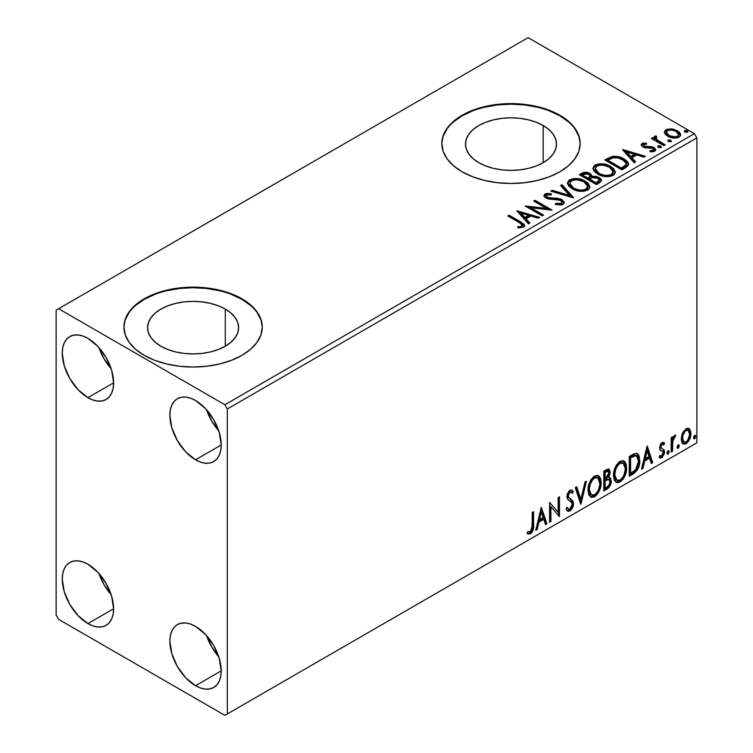 <?xml version="1.0" encoding="UTF-8"?>
<svg xmlns="http://www.w3.org/2000/svg" width="753" height="753" viewBox="0 0 753 753"><rect width="100%" height="100%" fill="white"/><g stroke="black" fill="none" stroke-linecap="round" stroke-linejoin="round"><path stroke-width="1.13" d="M543.186 125.525L543.186 162.686L536.287 165.952L528.418 168.38L519.881 169.877L510.995 170.385L502.119 169.877L493.582 168.38L485.713 165.952L478.814 162.686A45.509 26.28 180 0 1 465.486 144.105A45.509 26.28 180 0 1 493.582 119.831A45.509 26.28 180 0 1 543.186 125.525L548.843 129.507L553.05 134.053L555.639 138.976L556.514 144.105L555.639 149.235L553.05 154.158L548.843 158.704L543.186 162.686L543.186 125.525A45.509 26.28 180 0 1 556.514 144.105A45.509 26.28 180 0 1 528.418 168.38A45.509 26.28 180 0 1 478.814 162.686L473.157 158.704L468.95 154.158L466.361 149.235L465.486 144.105L466.361 138.976L468.95 134.053L473.157 129.507L478.814 125.525L485.713 122.259L493.582 119.831L502.119 118.334L510.995 117.826L519.881 118.334L528.418 119.831L536.287 122.259L543.186 125.525M225.269 309.069L225.269 346.229L218.379 349.496L210.511 351.924L201.973 353.421L193.088 353.919L184.212 353.421L175.675 351.924L167.806 349.496L160.907 346.229A45.509 26.28 180 0 1 147.579 327.649A45.509 26.28 180 0 1 175.675 303.374A45.509 26.28 180 0 1 225.269 309.069L230.936 313.05L235.143 317.587L237.732 322.519L238.607 327.649L237.732 332.77L235.143 337.702L230.936 342.248L225.269 346.229L225.269 309.069A45.509 26.28 180 0 1 238.607 327.649A45.509 26.28 180 0 1 210.511 351.924A45.509 26.28 180 0 1 160.907 346.229L155.25 342.248L151.042 337.702L148.454 332.77L147.579 327.649L148.454 322.519L151.042 317.587L155.25 313.05L160.907 309.069L167.806 305.803L175.675 303.374L184.212 301.878L193.088 301.369L201.973 301.878L210.511 303.374L218.379 305.803L225.269 309.069M262.26 327.367A69.163 39.937 0 0 0 242.005 299.412L242.005 298.847A69.163 39.937 180 0 1 262.26 327.084A69.163 39.937 180 0 1 219.565 363.972A69.163 39.937 180 0 1 144.181 355.322L154.666 360.282L166.62 363.972L179.6 366.25L193.088 367.012L206.586 366.25L219.565 363.972L231.519 360.282L242.005 355.322L250.598 349.27L256.989 342.361L260.933 334.869L262.26 327.084L260.933 319.291L256.989 311.798L250.598 304.899L242.005 298.847L231.519 293.877L219.565 290.187L206.586 287.919L193.088 287.147L179.6 287.919L166.62 290.187L154.666 293.877L144.181 298.847L135.578 304.899L129.187 311.798L125.252 319.291L123.925 327.084L125.252 334.869L129.187 342.361L135.578 349.27L144.181 355.322A69.163 39.937 180 0 1 123.925 327.084A69.163 39.937 180 0 1 166.62 290.187A69.163 39.937 180 0 1 242.005 298.847L242.005 299.412A69.163 39.937 0 0 0 166.846 290.696A69.163 39.937 0 0 0 123.925 327.367M580.168 143.823A69.163 39.937 0 0 0 559.912 115.868L559.912 115.303A69.163 39.937 180 0 1 580.168 143.541A69.163 39.937 180 0 1 537.473 180.438A69.163 39.937 180 0 1 462.088 171.778L472.573 176.748L484.527 180.438L497.507 182.706L510.995 183.478L524.493 182.706L537.473 180.438L549.426 176.748L559.912 171.778L568.515 165.726L574.906 158.827L578.841 151.334L580.168 143.541L578.841 135.747L574.906 128.255L568.515 121.355L559.912 115.303L549.426 110.333L537.473 106.644L524.493 104.375L510.995 103.603L497.507 104.375L484.527 106.644L472.573 110.333L462.088 115.303L453.485 121.355L447.094 128.255L443.159 135.747L441.832 143.541L443.159 151.334L447.094 158.827L453.485 165.726L462.088 171.778A69.163 39.937 180 0 1 441.832 143.541A69.163 39.937 180 0 1 484.527 106.644A69.163 39.937 180 0 1 559.912 115.303L559.912 115.868A69.163 39.937 0 0 0 484.753 107.161A69.163 39.937 0 0 0 441.832 143.823M206.604 635.683A36.313 20.962 -120 0 0 218.709 656.654L211.621 646.771L206.604 635.683M195.535 685.701A36.313 20.962 60 0 1 171.816 653.698A36.313 20.962 60 0 1 177.379 624.604A36.313 20.962 60 0 1 195.535 626.402L205.362 634.327L213.692 645.566L219.264 658.404L221.213 670.876L195.535 685.701L185.709 677.766L177.379 666.537L171.816 653.698L169.858 641.227L170.357 635.73L171.816 631.005L174.188 627.249L177.379 624.604L181.275 623.164L185.709 622.985L190.528 624.077L195.535 626.402A36.313 20.962 60 0 1 219.264 658.404A36.313 20.962 60 0 1 213.692 687.498L209.805 688.939L205.362 689.117L200.543 688.026L195.535 685.701L221.213 670.876L220.723 676.373L219.264 681.098L216.883 684.854L213.692 687.498A36.313 20.962 60 0 1 195.535 685.701M99.001 347.66A36.313 20.962 -120 0 0 111.105 368.631L104.018 358.748L99.001 347.66M87.941 397.678A36.313 20.962 60 0 1 64.212 365.676A36.313 20.962 60 0 1 69.784 336.582A36.313 20.962 60 0 1 87.941 338.379L97.768 346.305L106.098 357.543L111.66 370.372L113.618 382.853L87.941 397.678L78.114 389.743L69.784 378.514L64.212 365.676L62.264 353.204L62.753 347.707L64.212 342.982L66.584 339.226L69.784 336.582L73.672 335.141L78.114 334.963L82.924 336.054L87.941 338.379A36.313 20.962 60 0 1 111.66 370.372A36.313 20.962 60 0 1 106.098 399.476L102.201 400.916L97.768 401.095L92.948 400.003L87.941 397.678L113.618 382.853L113.119 388.35L111.66 393.066L109.289 396.822L106.098 399.476A36.313 20.962 60 0 1 87.941 397.678M206.604 409.783A36.313 20.962 -120 0 0 218.709 430.754L211.621 420.871L206.604 409.783M195.535 459.801A36.313 20.962 60 0 1 171.816 427.798A36.313 20.962 60 0 1 177.379 398.704A36.313 20.962 60 0 1 195.535 400.502L205.362 408.427L213.692 419.666L219.264 432.495L221.213 444.976L195.535 459.801L185.709 451.866L177.379 440.637L171.816 427.798L169.858 415.327L170.357 409.83L171.816 405.105L174.188 401.349L177.379 398.704L181.275 397.264L185.709 397.085L190.528 398.177L195.535 400.502A36.313 20.962 60 0 1 219.264 432.495A36.313 20.962 60 0 1 213.692 461.598L209.805 463.039L205.362 463.217L200.543 462.126L195.535 459.801L221.213 444.976L220.723 450.473L219.264 455.189L216.883 458.944L213.692 461.598A36.313 20.962 60 0 1 195.535 459.801M99.001 573.56A36.313 20.962 -120 0 0 111.105 594.531L104.018 584.648L99.001 573.56M87.941 623.578A36.313 20.962 60 0 1 64.212 591.576A36.313 20.962 60 0 1 69.784 562.482A36.313 20.962 60 0 1 87.941 564.279L97.768 572.205L106.098 583.443L111.66 596.282L113.618 608.753L87.941 623.578L78.114 615.653L69.784 604.414L64.212 591.576L62.264 579.104L62.753 573.607L64.212 568.882L66.584 565.126L69.784 562.482L73.672 561.041L78.114 560.863L82.924 561.954L87.941 564.279A36.313 20.962 60 0 1 111.66 596.282A36.313 20.962 60 0 1 106.098 625.376L102.201 626.816L97.768 626.995L92.948 625.903L87.941 623.578L113.618 608.753L113.119 614.25L111.66 618.975L109.289 622.731L106.098 625.376A36.313 20.962 60 0 1 87.941 623.578M56.146 310.142L56.146 615.107L58.593 619.342L224.883 715.35L696.854 442.858L227.331 713.938L227.331 408.973L696.854 137.893L696.854 442.858L696.854 137.893L694.407 133.657L224.883 404.738L58.593 308.73L528.117 37.65L694.407 133.657L528.117 37.65L56.146 310.142L56.146 615.107L58.593 619.342L224.883 715.35L227.331 713.938L227.331 408.973L224.883 404.738L58.593 308.73L56.146 310.142M688.44 428.259L689.644 429.05L686.105 428.721L682.547 433.163L681.343 437.634L681.55 441.418L682.971 443.771L684.995 444.148L687.207 442.868L689.757 439.027L690.652 436.166L690.859 432.137L689.644 429.05L688.138 428.193L686.105 428.721L682.547 433.163L681.267 439.027L683.235 443.95L686.105 443.677C689.353 440.938 690.962 437.531 690.925 433.455L688.957 428.476M671.177 452.035L672.495 451.273L672.909 440.241L673.879 437.86L675.159 437.069L675.563 435.112L674.001 435.94L672.495 438.961L672.495 436.834L671.177 437.597L671.177 452.035L672.495 451.273L672.702 441.343L675.789 435.178L674.782 435.253L672.495 438.961L672.495 436.834L671.177 437.597L671.177 452.035M662.687 444.138L661.153 443.771L663.817 444.882L664.588 443.197L663.374 442.397L664.588 443.197L662.047 442.604L660.955 443.583L659.572 448.402L660.277 450.219L662.96 451.555L663.177 453.626L661.671 456.007L659.863 455.527L659.11 457.306L660.607 458.069L662.132 457.485L664.438 453.457L664.165 449.936L661.445 448.421L660.861 447.009L661.849 444.543L662.668 444.185L663.817 444.882L664.588 443.197L663.515 442.444L662.047 442.604L659.543 447.847L659.967 449.823L662.96 451.555L663.28 452.751L661.671 456.007L659.863 455.527L659.11 457.306L659.675 457.833M633.235 473.938L637.415 469.928L639.617 463.227L639.222 456.252L637.782 453.946L636.445 453.362L633.922 453.899L629.263 456.469L629.263 476.235L633.235 473.938L632.256 473.373L629.263 475.105L632.256 473.373L633.235 473.938C637.8 470.587 639.994 466.116 639.796 460.525L637.405 453.692L635.927 453.334L629.263 456.469L629.263 476.235L633.235 473.938M603.802 490.937L608.932 487.53L611.21 482.071L610.608 478.353L608.565 477.524L610.081 473.628L609.939 470.634L608.603 469.063L606.221 469.768L603.802 471.171L603.802 490.937L607.219 488.961C609.902 486.937 611.248 484.292 611.267 481.016L610.015 477.779L608.565 477.524L610.165 472.395L608.979 469.213L603.802 471.171L603.802 490.937M580.761 504.237L586.465 481.176L585.034 482.005L580.864 499.408L576.704 486.815L575.273 487.643L580.977 504.115L586.465 481.176L585.034 482.005L580.864 499.408L576.704 486.815L575.273 487.643L580.761 504.237M550.914 521.471L550.914 506.769L559.47 516.53L559.47 496.764L558.152 497.526L558.152 512.266L549.596 502.467L549.596 522.234L550.914 521.471L549.596 521.104L550.914 521.471L550.914 506.769L559.47 516.53L559.47 496.764L558.152 497.526L558.152 512.266L549.596 502.467L549.596 522.234L550.914 521.471M527.213 533.378L530.441 533.792L529.463 533.228L532.042 529.811L532.597 524.502C533.124 527.787 532.079 530.696 529.463 533.228L530.441 533.792C533.058 531.26 534.103 528.352 533.576 525.067L532.597 524.502L532.597 512.275L532.597 524.502L533.576 525.067L533.576 511.711L532.258 512.473L532.023 529.237L530.432 531.778L527.881 531.477L527.213 533.378L528.615 534.131L530.441 533.792L532.211 532.06L533.237 529.641L533.576 511.711L532.258 512.473L532.258 525.622L530.432 531.778L527.881 531.477L527.213 533.378L527.862 533.83M541.256 507.277L535.769 530.216L537.2 529.387L538.96 522.036L543.77 519.259L545.53 524.577L546.96 523.749L541.256 507.277L535.769 530.216L537.2 529.387L538.96 522.036L543.77 519.259L545.53 524.577L546.96 523.749L541.256 507.277M571.16 492.133L568.995 491.653L571.16 492.133L572.271 493.431L573.297 491.624L571.932 490.062L569.993 490.184L566.934 496.566L567.611 499.183L571.762 502.618L572.195 504.312L569.805 509.047L568.449 509.094L567.122 507.296L566.049 508.915L567.677 511.174L569.899 511.014L572.082 508.67L573.297 505.555L573.024 501.169L568.873 497.629L568.251 495.719L569.588 492.49L571.103 492.104L572.271 493.431L573.297 491.624L571.113 489.845L569.202 490.777L567.103 494.862L567.094 498.025L567.875 499.512L571.546 502.307L572.186 504.661L571.593 506.929L569.805 509.047L568.101 508.83L567.122 507.296L566.049 508.915L566.821 510.336L567.931 511.296L569.899 511.014L568.92 510.449L567.216 510.807M587.999 490.259L588.874 494.947L591.698 497.441L594.606 496.754L597.515 494.053L600.103 488.932L601.082 484.395L600.809 479.219L599.586 476.649L597.449 475.312L593.731 476.545L590.917 479.802L588.761 484.838L587.999 490.259L590.71 497.065L594.606 496.754C599.068 492.895 601.252 488.16 601.167 482.569L598.466 475.68L594.503 476.028C590.07 479.934 587.905 484.678 587.999 490.259M613.46 475.567L614.326 480.254L617.159 482.739L620.058 482.052L622.966 479.35L625.564 474.239L626.543 469.693L626.261 464.526L625.037 461.947L622.9 460.61L619.192 461.843L616.378 465.1L614.222 470.145L613.46 475.567L616.17 482.372L620.058 482.052C624.519 478.193 626.712 473.468 626.628 467.867L623.926 460.987L619.964 461.335C615.53 465.241 613.366 469.985 613.46 475.567M647.034 446.209L641.547 469.138L642.987 468.319L644.737 460.968L649.547 458.191L651.307 463.509L652.738 462.681L647.251 446.077L641.547 469.138L642.987 468.319L644.737 460.968L649.547 458.191L651.307 463.509L652.738 462.681L647.034 446.209M667.007 453.052L667.629 454.181L668.579 453.635L668.928 450.849L667.855 450.953L667.064 452.449L668.099 454.068L669.201 451.781L668.099 450.774L667.007 453.052M677.098 447.226L677.728 448.355L678.669 447.809L679.027 445.023L677.954 445.127L677.163 446.614L678.199 448.233L679.3 445.955L678.199 444.938L677.098 447.226M693.56 437.719L694.191 438.848L695.132 438.302L695.49 435.516L694.417 435.62L693.626 437.116L694.661 438.735L695.753 436.448L694.661 435.441L693.56 437.719M664.56 132.942L665.699 134.731L668.899 136.839L676.269 138.053L678.99 137.168L680.514 135.596L680.439 133.789L679.3 132.095L673.248 129.092L667.233 129.158L665.115 130.382L664.4 132.067L667.713 136.237C671.234 138.307 674.989 138.618 678.99 137.168L680.656 134.825L677.371 130.664L671.648 128.829L666.038 129.695L664.56 132.942L664.4 132.057M663.835 145.658L665.153 144.896L656.23 139.258L655.599 137.893L656.851 137.027L656.145 135.898L654.141 136.792L654.489 138.74L652.644 137.677L651.326 138.439L663.835 145.658L665.153 144.896L656.861 139.87L656.042 137.234L656.851 137.027L656.145 135.898L654.715 136.227L653.999 137.357L654.489 138.74L652.644 137.677L651.326 138.439L663.835 145.658M641.989 143.578L641.17 145.31L643.278 147.193L645.923 147.899L651.1 147.786L653.218 148.765L653.011 150.384L649.886 150.666L650.291 151.777L653.745 151.588L655.571 150.299L654.959 148.313L652.766 146.986L644.013 146.12L643.354 144.604L646.611 144.2L646.309 143.136L642.94 143.221L641.989 143.578L641.989 144.708L644.229 144.2L641.989 144.708L641.989 143.578L641.085 144.849L642.761 146.92L645.114 147.786L652.606 148.294L653.576 149.583L653.011 150.384L649.886 150.666L650.291 151.777L654.696 151.193L655.675 149.809L653.858 147.503L651.496 146.628L645.462 146.6L644.013 146.12L643.608 144.416L646.611 144.2L646.309 143.136L641.989 143.578M625.903 167.561L628.595 164.963L628.153 162.535L625.545 159.871L620.434 157.273L617.055 156.426L612.49 156.408L604.8 159.975L621.922 169.858L625.903 167.561L628.689 164.267L624.115 158.958C620.801 156.822 616.792 155.993 612.085 156.483L604.8 159.975L621.922 169.858L625.903 167.561M585.89 173.341L581.768 174.404C584.507 172.974 587.236 173.03 589.957 174.574L589.957 173.444C587.236 171.9 584.507 171.844 581.768 173.275L581.768 174.404L580.328 175.242L581.768 174.404L581.768 173.275L579.349 174.677L596.461 184.56L601.374 181.021L601.092 179.242L599.068 177.444L595.783 176.306L591.99 176.475L590.889 174.094L587.02 172.362L583.613 172.456L579.349 174.677L596.461 184.56L599.887 182.584L601.468 180.475L599.068 177.444L592.046 176.033M573.419 197.86L562.011 184.683L560.58 185.511L569.4 195.413L552.25 190.321L550.82 191.149L573.645 197.738L562.011 184.683L560.58 185.511L569.4 195.413L552.25 190.321L550.82 191.149L573.419 197.86M543.572 215.094L530.837 207.743L552.137 210.153L535.016 200.27L533.698 201.032L546.462 208.402L525.142 205.974L542.254 215.857L543.572 215.094L530.837 207.743L552.137 210.153L535.016 200.27L533.698 201.032L546.462 208.402L525.142 205.974L542.254 215.857L543.572 215.094M519.194 222.559L521.688 224.159L522.328 225.467L521.264 226.38L517.688 226.747L518.337 227.886L523.542 227.161L524.7 225.787L524.135 224.281L509.122 215.217L507.804 215.979L519.194 222.559L522.347 225.288L520.662 226.512L517.688 226.747L518.337 227.886L523.542 227.161L524.709 225.589L520.681 221.89L509.122 215.217L507.804 215.979L519.194 222.559M516.803 210.784L528.427 223.839L529.867 223.01L526.14 218.822L530.94 216.045L538.188 218.201L539.628 217.372L516.803 210.784L528.427 223.839L529.867 223.01L526.14 218.822L530.94 216.045L538.188 218.201L539.628 217.372L516.803 210.784M562.999 204.383L564.119 203.244L564.138 201.917L561.136 199.197L556.994 198.218L549.455 197.935L546.612 196.712L546.273 195.498L546.838 194.961L551.328 194.905L551.3 193.709L546.48 193.446L544.146 194.923L544.824 197.117L547.544 198.698L560.646 200.364L562.002 201.851L561.399 203.263L559.865 203.799L555.62 203.329L555.413 204.44L561.286 204.976L562.999 204.383L564.242 202.595L561.983 199.62L547.28 197.211L546.198 195.855L546.838 194.961L551.328 194.905L551.3 193.709L545.097 193.945L544.024 195.535L546.029 198.011L549.314 199.131L558.528 199.649L560.646 200.364L562.039 202.152L561.154 203.423L555.62 203.329L555.413 204.44L562.999 204.383M572.176 188.777L577.542 190.876L583.942 191.3L588.422 189.643L589.872 186.678L587.961 183.101L584.469 180.692L579.857 178.998L573.4 178.574L569.24 180.023L567.498 182.706L568.628 185.85L572.176 188.777C576.996 191.629 582.163 192.071 587.707 190.123L589.891 186.96L585.269 181.134C580.412 178.226 575.198 177.783 569.607 179.788L567.48 182.97L572.176 188.777M597.637 174.084L603.002 176.174L609.393 176.607L613.883 174.95L615.333 171.976L613.422 168.408L609.083 165.585L603.219 163.938L598.861 163.881L594.691 165.321L592.95 168.013L594.089 171.147L597.637 174.084C602.447 176.936 607.624 177.379 613.168 175.421L615.342 172.268L610.721 166.432C605.873 163.533 600.649 163.081 595.068 165.095L592.94 168.277L597.637 174.084M622.58 149.715L634.214 162.761L635.645 161.933L631.918 157.754L636.727 154.977L643.975 157.132L645.406 156.304L622.797 149.583L634.214 162.761L635.645 161.933L631.918 157.754L636.727 154.977L643.975 157.132L645.406 156.304L622.58 149.715M658.066 147.089L658.131 145.913L658.724 147.503L661.322 147.202L660.654 146.101L658.743 145.715L657.793 146.261L658.461 147.372L660.983 147.56L661.36 147.023M668.165 141.253L668.231 140.086L668.824 141.677L671.422 141.376L670.754 140.274L668.833 139.889L667.883 140.434L668.56 141.536L671.083 141.733L671.46 141.197M684.628 131.756L684.693 130.58L685.286 132.17L687.875 131.879L687.216 130.768L685.296 130.382L684.345 130.928L685.014 132.039L687.545 132.227L687.913 131.7M578.841 136.312L574.906 128.819M568.515 121.92L559.912 115.868L549.426 110.898M537.473 107.208L524.493 104.94L510.995 104.168L497.507 104.94L484.527 107.208M472.573 110.898L462.088 115.868L453.485 121.92M447.094 128.819L443.159 136.312M260.933 319.856L256.989 312.363M250.598 305.464L242.005 299.412L231.519 294.442M219.565 290.752L206.586 288.484L193.088 287.712L179.6 288.484L166.62 290.752M154.666 294.442L144.181 299.412L135.578 305.464M129.187 312.363L125.252 319.856M524.69 226.474L522.281 223.989L508.783 216.544L509.122 215.217L509.122 216.346L520.681 223.02L520.681 221.89L520.681 223.02L524.596 226.135M522.337 226.295L521.264 227.51L517.688 227.877L520.662 227.641L520.662 226.512L520.662 227.641L521.773 227.284L522.347 225.288M517.932 212.064L538.329 218.116L517.932 212.064M526.14 219.951L526.14 218.822L526.14 219.951L529.199 223.387L526.14 219.951M521.038 214.238L524.945 218.615L528.625 216.488L528.625 215.358L528.625 216.488L524.945 218.615L524.945 217.485L524.945 218.615L521.038 214.238L521.038 213.108L528.625 215.358L524.945 217.485L521.038 213.108L521.038 214.238M527.194 207.16L546.462 209.532L546.462 208.402L546.462 209.532L527.194 207.16M534.677 201.597L535.016 200.27L535.016 201.399L550.104 210.115L534.677 201.597M530.837 208.873L530.837 207.743L530.837 208.873L542.593 215.659L530.837 208.873M562.03 203.404L559.865 204.929L555.61 204.487L555.62 203.329L555.62 204.458L561.154 204.552L562.039 202.152M544.127 196.1L545.097 193.945L545.097 195.074L551.3 194.839L551.3 193.709L551.3 194.905L546.48 194.575L544.777 195.291L544.024 196.618M546.198 195.855L547.28 198.34L547.28 197.211L547.28 198.34L550.283 199.159L550.283 198.03L550.283 199.159L553.615 199.206L553.615 198.077L553.615 199.206L561.983 200.75L561.983 199.62L561.983 200.75L564.157 203.131M564.138 203.046L562.745 201.249L560.176 199.969M559.168 199.696L549.05 198.99L546.913 198.105L546.273 196.627M544.504 195.526L544.146 196.053M552.109 191.526L552.25 190.321L552.25 191.45L569.4 196.542L569.4 195.413L569.4 196.542L552.109 191.526M561.239 186.255L562.011 185.812L562.011 184.683L562.011 185.812L572.506 197.587L562.011 185.812L561.239 186.255M567.536 183.553L569.607 180.918L569.607 179.788L569.607 180.918C575.198 178.913 580.412 179.355 585.269 182.264L585.269 181.134L585.269 182.264L589.844 187.516M571.367 180.146L568.327 181.934L567.498 183.836M589.872 187.808L587.961 184.231L583.631 181.417L577.758 179.76L572.534 179.845M587.462 186.48L587.632 187.055M587.688 187.77L586.945 189.445L584.516 190.857L577.767 190.829L572.318 188.391L570.52 186.659L569.739 184.287M569.729 183.346L569.729 184.476L573.494 189.144L573.494 188.015L573.494 189.144C577.325 191.431 581.457 191.799 585.909 190.264L585.909 189.135C581.457 190.669 577.325 190.302 573.494 188.015L569.729 183.346L571.423 180.767C575.923 179.223 580.092 179.591 583.942 181.887L587.698 186.452L585.909 189.135L585.909 190.264L587.698 187.582L587.698 186.452M591.99 176.475L589.957 173.444L589.957 174.574L591.99 177.604L591.99 176.475L591.99 177.604L599.068 178.574L599.068 177.444L599.068 178.574L601.374 181.021M601.393 181.078L598.343 178.197L593.844 177.332M601.092 180.372L600.583 179.713M592.922 177.426L591.99 177.604M591.99 176.767L590.446 174.884L587.001 173.491M599.237 181.228L596.028 183.911L589.665 180.24L589.665 179.11L592.62 177.633L597.75 178.207L599.237 180.108L597.534 181.915L597.534 183.045L599.237 181.238L599.237 180.108L596.028 182.781L596.028 183.911L597.534 183.045L597.534 181.915L596.028 182.781L589.665 179.11L589.665 180.24L596.028 183.911L596.028 182.781L589.665 179.11L592.62 177.633L595.341 177.416L598.061 178.405L599.237 180.099M598.71 182.226L598.155 182.65M590.041 177.614L587.905 179.223L582.417 176.061L582.417 174.931L583.782 174.141L588.667 174.225L590.145 176.061L588.582 177.708L588.582 178.838L590.145 177.19L590.145 176.061M588.582 177.708L587.905 179.223L588.582 177.708L587.905 178.094L582.417 174.931L582.417 176.061L587.905 179.223L587.905 178.094L582.417 174.931L585.552 173.519L588.149 173.952L590.145 175.986L588.582 177.708M592.988 168.86L595.068 166.225L595.068 165.095L595.068 166.225C600.649 164.21 605.873 164.662 610.721 167.561L610.721 166.432L610.721 167.561L615.295 172.814M596.828 165.453L593.788 167.232L592.95 169.143M615.333 173.105L613.422 169.538L609.083 166.714L603.219 165.067L597.995 165.152M612.923 171.778L613.093 172.333M613.14 173.077L612.405 174.752L609.977 176.164L603.228 176.136L597.778 173.689L595.981 171.957L595.19 169.585M595.19 168.653L595.19 169.783L598.946 174.451L598.946 173.322L598.946 174.451C602.776 176.729 606.918 177.106 611.361 175.562L611.361 174.432C606.918 175.976 602.776 175.6 598.946 173.322L595.19 168.653L596.884 166.074C601.374 164.521 605.553 164.898 609.403 167.194L613.149 171.75L611.361 174.432L611.361 175.562L613.149 172.879L613.149 171.75M628.153 163.665L623.503 159.749L617.055 157.556L611.747 157.688L605.779 160.54L607.398 159.608L607.398 158.478L607.398 159.608L612.085 157.612L612.085 156.483L612.085 157.612C616.792 157.123 620.801 157.951 624.115 160.088L624.115 158.958L624.115 160.088L628.633 164.841M626.355 164.879L625.856 166.281L623.776 167.872M622.9 168.399L622.9 167.27L621.479 168.088L621.479 169.218L622.9 168.399L625.988 166.112L625.988 164.982L621.479 169.218L607.878 161.358L621.479 169.218L621.479 168.088L607.878 160.229L607.878 161.358L607.878 160.229L613.008 157.819C616.82 157.321 620.086 157.961 622.797 159.721L626.355 163.806L625.988 166.112L626.355 163.806M623.719 150.986L644.116 157.048L623.719 150.986M631.918 158.883L631.918 157.754L631.918 158.883L634.977 162.319L631.918 158.883M626.816 153.16L630.722 157.546L634.412 155.419L634.412 154.29L634.412 155.419L630.722 157.546L630.722 156.417L630.722 157.546L626.816 153.16L626.816 152.031L634.412 154.29L630.722 156.417L626.816 152.031L626.816 153.16M646.309 144.171L646.309 143.136L646.309 144.171M643.608 145.545L643.608 144.416M655.581 150.402L652.154 147.917L644.013 147.249L644.013 146.12L644.013 147.249L645.462 147.729L645.462 146.6L645.462 147.729L648.069 147.71L648.069 146.581L648.069 147.71L651.496 147.757L651.496 146.628L651.496 147.757L653.858 148.633L653.858 147.503L653.858 148.633L655.562 150.336M651.609 151.871L653.011 151.513L653.576 149.583M653.538 150.44L653.18 151.409L651.524 151.88M654.959 149.442L654.461 149.009M658.131 145.913L658.131 147.042L660.654 147.23L660.654 146.101L658.131 145.913L657.755 146.458M660.983 147.56L660.654 146.101L661.049 147.513M661.087 147.55L658.018 147.117M660.099 146.986L659.44 146.844M652.305 139.004L652.644 137.677L652.644 138.806L654.489 139.87L654.489 138.74L654.489 139.87L652.305 139.004M654.112 137.978L654.715 136.227L654.715 137.357L656.145 137.027L656.145 135.898L656.23 137.15L654.865 137.281L654.018 138.241M655.59 139.117L656.042 137.234M656.042 138.364L656.861 140.999L656.861 139.87L656.861 140.999L660.955 143.597L660.955 142.468L660.955 143.597L664.174 145.461L657.322 141.357L655.599 139.023M668.231 140.086L668.231 141.216L670.754 141.404L670.754 140.274L668.231 140.086L667.845 140.632M671.083 141.733L670.754 140.274L671.149 141.686M671.187 141.724L668.118 141.291M670.198 141.15L669.539 141.018M667.243 130.288L664.466 132.613L666.038 130.824L666.038 129.695L666.038 130.824L671.648 129.958L671.648 128.829L671.648 129.958L677.371 131.794L677.371 130.664L677.371 131.794L680.58 135.371M680.58 135.38L679.3 133.225L676.128 131.154L672.457 130.071L668.476 129.996M678.557 135.211L677.446 137.413L673.05 137.987L668.25 136.105L666.857 134.674L666.518 132.914M666.452 132.236L666.452 133.366L669.04 136.613L669.04 135.484L669.04 136.613C671.629 138.176 674.434 138.448 677.446 137.413L677.446 136.284C674.434 137.319 671.629 137.046 669.04 135.484L666.452 132.236L667.572 130.58C670.631 129.582 673.464 129.864 676.062 131.427L678.613 134.552L677.446 137.413L678.613 134.552M684.693 130.58L684.693 131.709L687.216 131.897L687.216 130.768L684.693 130.58L684.308 131.126M687.545 132.227L687.216 130.768L687.602 132.18M687.64 132.217L684.581 131.784M686.661 131.653L686.002 131.511M528.625 215.358L524.945 217.485L521.038 213.108L528.625 215.358M583.942 181.887L586.916 184.381L587.651 186.932L586.211 188.947L582.878 190.057L579.434 190.001L574.784 188.683L571.32 186.433L569.757 183.76L570.849 181.153L574.492 179.854L577.965 179.892L583.942 181.887M609.403 167.194L612.377 169.689L613.111 172.239L611.662 174.244L608.339 175.364L604.885 175.298L600.245 173.99L596.771 171.731L595.209 169.067L596.31 166.46L599.943 165.152L603.426 165.189L609.403 167.194M607.878 160.229L613.008 157.819L618.335 157.923L624.661 161.01L625.969 162.507L626.28 164.37L621.479 168.088L607.878 160.229M634.412 154.29L630.722 156.417L626.816 152.031L634.412 154.29M676.062 131.427L678.613 134.42L677.832 136.02L675.394 136.905L669.473 135.719L667.12 133.921L666.461 132.368L667.186 130.843L669.662 129.968L673.144 130.269L676.062 131.427M526.893 533.275L529.463 533.228L527.335 533.482M541.03 508.209L545.981 523.184L546.96 523.749L545.981 523.184L545.21 523.636L545.981 523.184L541.03 508.209M542.791 518.695L543.77 519.259L542.791 518.695L537.981 521.471L538.96 522.036L537.981 521.471L536.221 528.822L537.2 529.387L536.08 528.907L537.981 521.471L542.791 518.695M540.381 511.419L538.546 519.118L539.525 519.683L538.546 519.118L540.381 511.419L541.36 511.984L543.205 517.556L539.525 519.683L541.36 511.984L540.381 511.419M549.596 502.58L558.152 512.266L549.596 502.58M558.491 497.328L558.491 515.88L558.491 497.328M558.622 516.04L559.47 516.53L558.622 516.04M549.935 506.204L550.914 506.769L549.935 506.204L549.935 520.907L549.935 506.204M566.764 507.842L568.449 509.094M572.318 491.06L571.527 492.443L572.318 491.06M568.251 495.719L569.974 492.217L568.995 491.653L567.273 495.154L568.251 495.719L567.273 495.154L568.063 497.253L569.042 497.818L568.251 495.719M570.67 498.844L568.063 497.253L570.67 498.844L569.692 498.279L573.513 503.578L570.67 498.844M569.899 511.014C572.289 509.037 573.494 506.553 573.513 503.578L572.534 503.013C572.515 505.988 571.311 508.473 568.92 510.449L569.899 511.014M566.953 510.732L569.729 509.856M570.463 509.066L572.318 504.99L572.478 502.129L571.254 499.465L568.157 497.328M572.308 501.319L572.045 500.604M568.063 497.253L567.282 495.493L567.696 493.224L568.797 491.784L570.125 491.54M567.856 508.67L566.576 507.569M576.036 487.2L579.885 498.844L580.864 499.408L579.885 498.844L576.036 487.2M585.175 481.929L580.224 502.618L585.175 481.929M597.976 475.454L600.188 482.005L601.167 482.569L600.188 482.005C600.273 487.596 598.089 492.33 593.628 496.189L594.606 496.754L593.628 496.189L590.239 496.745M590.55 496.839L594.399 495.681L597.694 491.653L599.83 485.732L599.821 478.644M591.265 494.712L589.59 493.62L588.63 491.577L588.404 487.455L589.27 483.539L592.959 477.873L594.804 476.978L596.856 477.346M597.713 477.835L596.734 477.27L593.58 477.458L594.559 478.023L597.713 477.835L599.849 483.322C599.934 487.831 598.174 491.643 594.559 494.749L591.481 494.985L589.317 489.497L588.338 488.932L590.503 494.42L591.481 494.985M589.317 489.497C589.232 485.007 590.983 481.186 594.559 478.023L593.58 477.458C590.004 480.621 588.262 484.443 588.338 488.932L589.317 489.497L590.248 484.104L592.771 479.567L595.181 477.722L597.835 477.91L599.557 480.659L599.783 484.791L598.616 489.525L596.903 492.566L594.559 494.749L592.244 495.276L590.568 494.184L589.317 489.497M608.443 469.034L609.186 471.83L610.165 472.395L609.186 471.83L608.462 475.378M608.189 471.312L607.21 470.747L605.506 471.086L606.485 471.651L605.506 471.086L604.141 471.867L605.12 472.432L608.189 471.312L608.848 473.185L607.586 476.969L608.565 477.524L607.586 476.96L605.12 478.776L604.141 478.211L604.141 471.867L607.304 470.813M609.469 477.571L610.288 480.452L611.267 481.016L610.288 480.452C610.269 483.727 608.923 486.372 606.25 488.396L607.219 488.961L606.25 488.396L603.802 489.808L607.953 486.965L610.052 482.607L610.25 479.68L609.328 477.44M608.311 475.698L609.186 471.83L608.217 468.799M609.139 470.907L608.961 470.07M609.045 479.576L606.899 478.87L607.878 479.435L606.899 478.87L604.81 479.849L605.779 480.414L604.141 480.235L605.12 480.8L607.878 479.435L609.045 479.576L609.949 481.779C609.826 484.273 608.716 486.109 606.626 487.276L605.12 488.151L604.141 487.586L604.141 480.235L607.134 478.842L608.678 479.708M608.848 473.185L605.12 478.776L605.12 472.432L604.141 471.867L604.141 478.211L605.12 478.776L605.12 472.432L607.963 471.237L608.848 473.185M605.12 488.151L605.12 480.8L604.141 480.235L604.141 487.586L605.12 488.151L605.12 480.8L608.753 479.454L609.826 480.715L609.657 483.614L608.236 486.118L605.12 488.151M623.428 460.751L625.649 467.302L626.628 467.867L625.649 467.302C625.734 472.903 623.54 477.628 619.088 481.487L620.058 482.052L619.088 481.487L615.69 482.042M616.01 482.136L619.851 480.988L623.155 476.95L625.291 471.039L625.282 463.942M616.726 480.009L615.05 478.917L614.081 476.875L614.467 469.637L617.818 463.697L620.256 462.276L622.307 462.643M623.173 463.142L622.194 462.577L619.041 462.766L620.02 463.33L623.173 463.142L625.31 468.62C625.395 473.138 623.625 476.941 620.02 480.056L616.942 480.282L614.777 474.795L613.799 474.23L615.963 479.717L616.942 480.282M614.777 474.795C614.693 470.305 616.443 466.484 620.02 463.33L619.041 462.766C615.465 465.919 613.714 469.74 613.799 474.23L614.777 474.795L615.7 469.401L618.222 464.874L620.632 463.029L623.286 463.208L625.018 465.956L625.291 469.354L624.068 474.823L622.364 477.873L620.02 480.056L617.705 480.574L616.029 479.482L614.777 474.795M636.897 453.466L638.817 459.961L639.796 460.525L638.817 459.961C639.015 465.552 636.822 470.023 632.256 473.373L633.81 472.338M634.6 471.67L636.944 468.422L638.638 462.662L638.44 456.365L636.803 453.381M636.605 455.876L634.252 455.038L635.231 455.603L634.252 455.038L630.459 456.676L631.438 457.24L630.459 456.676L629.602 457.175L630.572 457.739L635.231 455.603L636.605 455.876L638.478 461.278L635.513 470.098L630.572 473.449L629.602 472.884L630.572 473.449L630.572 457.739L629.602 457.175L629.602 472.884L629.602 457.175L633.8 455.123L635.805 455.433M646.808 447.141L651.759 462.116L652.738 462.681L651.759 462.116L650.997 462.558L651.759 462.116L646.808 447.141M648.568 457.626L649.547 458.191L648.568 457.626L643.759 460.403L644.737 460.968L643.759 460.403L642.008 467.754L642.987 468.319L641.867 467.829L643.759 460.403L648.568 457.626M646.168 450.35L644.323 458.05L645.302 458.615L644.323 458.05L646.168 450.35L647.138 450.915L648.982 456.487L645.302 458.615L647.138 450.915L646.168 450.35M664.588 443.197L663.854 442.604M663.619 442.632L662.913 444.166L663.619 442.632M662.235 443.781L663.817 444.882M660.861 447.009L662.132 444.336L661.153 443.771L659.882 446.444L660.861 447.009L659.882 446.444L660.202 447.574L661.181 448.139L660.861 447.009M659.11 457.306L661.812 457.692L660.833 457.127L662.932 454.52L663.619 451.358L660.833 457.127L661.812 457.692L664.588 451.922L663.619 451.358L663.186 449.372L663.619 451.358L664.588 451.922L664.165 449.936L661.181 448.139M660.833 457.127L659.242 457.466L660.833 457.127M661.633 450.699L662.96 451.555M661.981 450.991L660.268 450.209M660.71 450.529L661.558 450.878M660.117 450.153L661.689 450.727M660.127 455.631L659.628 455.556M660.202 447.574L660.202 444.995L661.153 443.771L662.141 443.724M668.768 450.718L668.099 450.774M668.175 450.736L669.201 451.781L668.222 451.216L667.13 453.504L668.099 454.068L667.054 453.532M667.45 454.115L668.099 454.068M666.998 453.56L667.949 452.468L668.165 450.68M671.516 437.399L671.516 438.397L672.495 438.961L671.516 438.397L671.516 437.399M673.398 436.721L674.537 435.422L674.18 436.505L675.159 437.069L673.493 436.655M672.184 438.783L671.723 440.778L672.702 441.343L671.723 440.778L671.516 445.861L672.495 446.425L671.516 445.861L671.516 450.708L672.495 451.273L671.177 450.906L671.516 445.861M671.525 444.628L672.269 438.547M678.858 444.882L678.199 444.938M678.265 444.91L679.3 445.955L678.321 445.39L677.22 447.668L678.199 448.233L677.154 447.706M677.549 448.289L678.199 448.233M677.098 447.734L678.048 446.633L678.255 444.854M689.644 429.05L688.675 428.485L689.946 432.89L690.925 433.455L689.946 432.89C689.983 436.966 688.374 440.373 685.126 443.112L686.105 443.677L685.126 443.112L682.764 443.602M682.002 443.206L684.571 443.385L687.555 440.769M688.12 439.846L689.936 433.54L689.654 430.377L688.355 428.175M683.555 441.682L681.804 439.507L682.067 434.603L684.298 430.565L685.945 429.605L687.31 429.935M688.082 430.358L685.117 429.935L688.082 430.358L689.607 434.227C689.673 437.248 688.506 439.808 686.096 441.898L684.016 442.049L682.585 438.274L681.606 437.709L683.037 441.484L684.016 442.049M682.585 438.274C682.529 435.243 683.705 432.646 686.096 430.5L685.117 429.935C682.726 432.081 681.55 434.679 681.606 437.709L682.585 438.274L683.037 435.168L684.938 431.478L686.924 430.17L688.28 430.5L689.419 432.41L689.597 434.716L687.668 440.43L686.096 441.898L684.533 442.246L683.046 440.834L682.585 438.274M695.32 435.385L694.661 435.441M694.727 435.403L695.753 436.448L694.774 435.883L693.682 438.171L694.661 438.735L693.607 438.199M694.002 438.783L694.661 438.735M693.56 438.227L694.718 435.356M543.205 517.556L539.525 519.683L541.36 511.984L543.205 517.556M630.572 457.739L636.069 455.659L637.8 457.306L638.478 461.278L637.866 465.712L636.285 469.119L630.572 473.449L630.572 457.739M648.982 456.487L645.302 458.615L647.138 450.915L648.982 456.487M224.883 404.738L694.407 133.657L696.854 137.893L227.331 408.973L224.883 404.738M227.331 713.938L696.854 442.858L227.331 713.938"/></g></svg>
